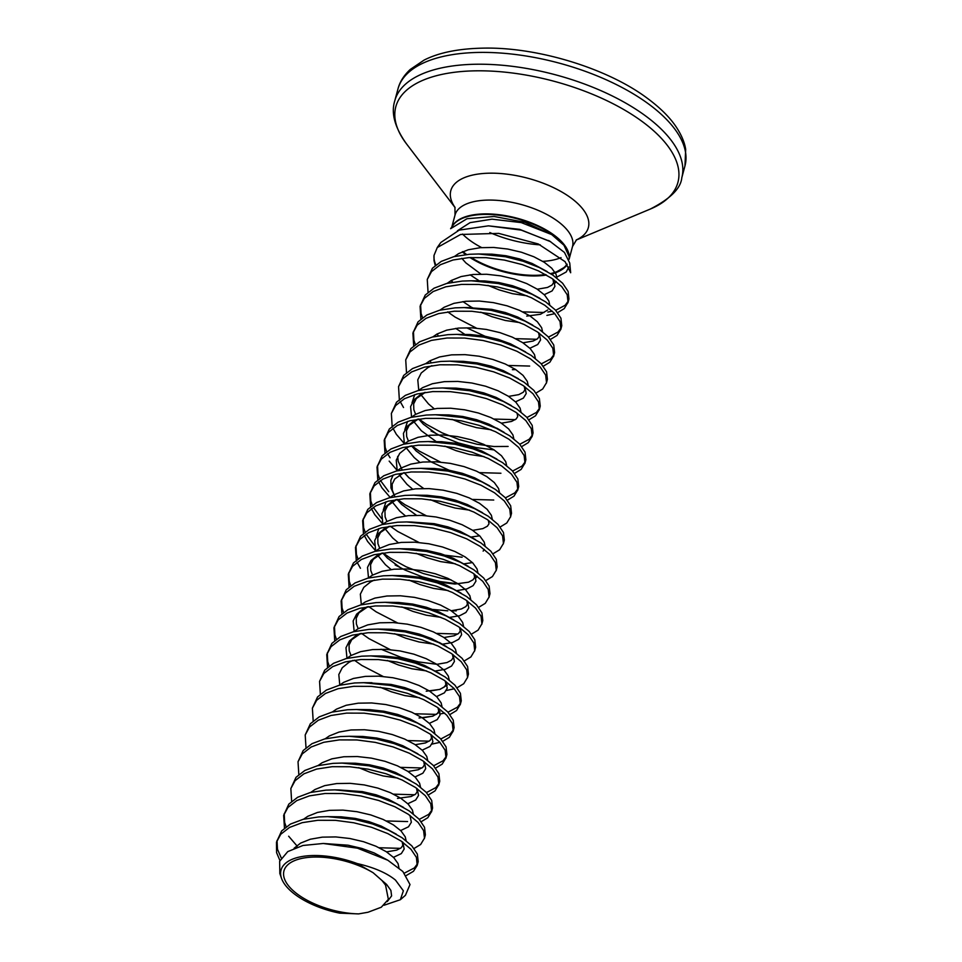 <?xml version="1.0" encoding="UTF-8"?>
<svg xmlns="http://www.w3.org/2000/svg" width="962" height="962" viewBox="0 0 962 962"><rect width="100%" height="100%" fill="white"/><g stroke="black" fill="none" stroke-linecap="round" stroke-linejoin="round"><path stroke-width="1.44" d="M568.831 266.991L566.233 271.969L556.83 277.104M551.923 274.471L565.668 266.618L567.171 264.297M569.107 256.457L563.96 245.238L551.719 234.584L525.024 222.318L494.095 216.474L466.991 218.735L450.613 228.691L453.03 225.276A60.919 27.357 -165 0 1 505.808 216.258A60.919 27.357 -165 0 1 563.948 245.021A60.919 27.357 -165 0 1 569.119 256.385L569.131 256.457M437.253 247.523L440.837 242.472L459.211 230.122L488.419 225.842L521.248 230.122L549.939 241.306L564.453 252.441L569.696 262.963M435.858 264.935A70.851 31.818 15 0 1 434.03 255.363L437.265 247.535L460.606 234.475L498.677 233.381L538.227 243.951L565.079 261.652L570.658 272.751L569.732 262.963M434.03 255.363L434.03 260.738L435.233 265.464M387.265 901.586L391.606 895.911L390.885 890.415L386.616 884.451L381.962 880.471L385.558 885.124L388.359 899.338L381.289 907.226L368.001 912.253L358.622 913.9L339.706 913.154A59.355 26.659 15 0 1 285.702 885.629A59.355 26.659 15 0 1 281.481 878.246A59.355 26.659 15 0 1 357.167 863.551C374.05 867.459 386.82 872.979 395.49 880.098L403.379 890.824L400.336 899.723L384.054 905.242M400.336 899.723L405.435 895.297L410.004 884.547L402.874 871.512L387.818 860.232L357.443 848.171L323.244 843.482L302.958 845.478L287.746 851.611L279.653 861.279L279.834 873.34M546.885 315.404L554.785 313.648M557.647 312.614L564.225 308.622L568.061 302.284L567.207 294.745L561.712 286.58L551.923 278.427L538.504 270.911L522.318 264.634L504.485 260.101L486.171 257.672L468.614 257.624L452.994 260.005L440.343 264.742L431.517 271.597L427.26 279.473L428.054 292.256M522.787 311.88L544.011 312.482M547.907 312.025L552.356 311.207M555.687 310.305L565.127 305.279L568.241 301.106M567.929 302.814L568.951 298.941L568.109 291.39L562.614 283.225L552.825 275.072L539.393 267.568L523.22 261.291L505.375 256.746L478.475 253.992L469.504 254.269L453.884 256.65L441.245 261.399L432.419 268.242L427.26 279.473M288.66 836.218L296.573 845.418M406.229 875.54L413.468 871.295L417.171 865.475L416.438 857.407L410.942 849.242L401.166 841.089L387.734 833.573L371.56 827.296L353.715 822.763L335.401 820.333L317.845 820.285L302.224 822.666L289.574 827.404L280.748 834.258L276.491 842.147L276.575 852.609L279.93 860.557M404.353 873.135L414.357 867.94L417.484 863.768M417.171 865.475L418.193 861.603L417.34 854.064L411.844 845.887L402.056 837.734L388.636 830.23L372.45 823.953L354.617 819.408L327.717 816.654L318.747 816.93L303.126 819.323L290.476 824.061L281.65 830.915L276.491 842.147M414.057 848.484L420.647 844.492L424.47 838.155L423.617 830.615L418.121 822.45L408.345 814.297L394.913 806.781L378.739 800.504L360.894 795.971L342.58 793.542L325.024 793.494L309.403 795.875L296.753 800.612L287.927 807.467L283.67 815.343L284.463 828.126M379.208 847.75L400.42 848.352M424.35 838.684L425.372 834.812L424.519 827.26L419.023 819.095L409.235 810.942L395.815 803.438L379.629 797.161L361.796 792.616L334.896 789.862L325.926 790.139L310.305 792.52L297.655 797.27L288.828 804.112L283.67 815.343M421.236 821.692L427.825 817.7L431.649 811.363L430.796 803.823L425.3 795.658L415.524 787.505L402.092 779.99L385.918 773.713L368.073 769.167L349.759 766.75L332.203 766.69L316.582 769.083L303.932 773.821L295.106 780.675L290.849 788.551L291.642 801.334M386.387 820.959L407.599 821.56M419.276 819.371L428.715 814.357L431.842 810.172M431.529 811.892L432.551 808.02L431.697 800.468L426.202 792.303L416.414 784.15L402.994 776.647L386.808 770.37L368.975 765.824L342.075 763.07L333.105 763.347L317.484 765.728L304.834 770.478L296.007 777.32L290.849 788.551M428.415 794.901L435.004 790.908L438.828 784.571L437.975 777.031L432.479 768.866L422.703 760.702L409.271 753.198L393.097 746.921L375.252 742.375L356.938 739.958L339.382 739.898L323.761 742.291L311.111 747.029L302.284 753.883L298.028 761.76L298.821 774.53M393.566 794.167L414.778 794.768M426.455 792.58L435.894 787.565L439.021 783.381M438.708 785.1L439.73 781.228L438.876 773.676L433.381 765.511L423.593 757.359L410.173 749.843L393.999 743.566L376.154 739.032L349.254 736.279L340.283 736.555L324.663 738.936L312.013 743.674L303.186 750.528L298.028 761.76M435.594 768.109L442.183 764.117L446.007 757.779L445.153 750.228L439.658 742.063L429.882 733.91L416.45 726.406L400.276 720.129L382.431 715.584L364.117 713.167L346.56 713.107L330.94 715.5L318.302 720.237L309.463 727.092L305.207 734.968L306 747.739M400.745 767.375L421.957 767.977M433.634 765.788L443.085 760.762L446.2 756.589M445.887 758.296L446.909 754.436L446.055 746.885L440.56 738.72L430.772 730.567L417.352 723.051L401.178 716.774L383.333 712.241L356.433 709.487L347.462 709.764L331.842 712.145L319.192 716.882L310.365 723.737L305.207 734.968M432.01 744.095L439.923 742.339M442.773 741.317L449.362 737.325L453.186 730.988L452.332 723.436L446.837 715.271L437.061 707.118L423.629 699.614L407.455 693.337L389.61 688.792L371.296 686.375L353.739 686.315L338.119 688.696L325.481 693.446L316.642 700.288L312.385 708.176L313.179 720.947M407.924 740.572L429.136 741.185M440.812 738.996L450.264 733.97L453.379 729.797M453.066 731.505L454.088 727.633L453.234 720.093L447.739 711.928L437.95 703.775L424.531 696.26L408.357 689.982L390.512 685.437L363.612 682.695L354.641 682.96L339.021 685.353L326.371 690.091L317.544 696.945L312.385 708.176M449.951 714.525L456.541 710.533L460.365 704.196L459.523 696.644L454.028 688.479L444.24 680.326L430.808 672.811L414.634 666.534L396.789 662L378.475 659.583L360.918 659.523L345.298 661.904L332.66 666.654L323.833 673.496L319.564 681.385L320.358 694.155M415.103 713.78L436.315 714.381M440.211 713.936L444.672 713.107M447.991 712.205L457.443 707.178L460.557 703.006M460.245 704.713L461.267 700.841L460.413 693.301L454.918 685.136L445.129 676.971L431.71 669.468L415.536 663.191L397.691 658.645L370.791 655.904L361.82 656.168L346.2 658.561L333.549 663.299L324.723 670.153L319.564 681.385M446.368 690.512L454.28 688.756M457.13 687.722L463.72 683.729L467.544 677.404L466.702 669.853L461.207 661.688L451.418 653.535L437.987 646.019L421.813 639.742L403.968 635.209L385.654 632.78L368.097 632.731L352.477 635.112L339.839 639.85L331.012 646.704L326.755 654.593L327.537 667.363M354.353 660.185L361.82 665.439L383.104 676.454M467.424 677.921L468.446 674.049L467.592 666.51L462.097 658.333L452.308 650.18L438.888 642.676L422.715 636.399L404.87 631.854L377.97 629.1L368.999 629.376L353.379 631.769L340.728 636.507L331.902 643.362L326.755 654.581M381.012 649.23L400.926 657.274L418.638 661.928L436.736 664.285M464.309 660.93L470.899 656.938L474.723 650.601L473.881 643.061L468.386 634.896L458.597 626.743L445.165 619.227L428.992 612.95L411.147 608.405L392.833 605.988L375.276 605.94L359.656 608.321L347.017 613.059L338.191 619.913L333.934 627.789L334.716 640.572M361.532 633.393L368.999 638.648L390.283 649.663M474.603 651.13L475.625 647.258L474.771 639.706L469.276 631.541L459.487 623.388L446.067 615.884L429.894 609.607L412.049 605.062L385.149 602.308L376.178 602.585L360.558 604.966L347.907 609.716L339.081 616.558L333.934 627.789M471.488 634.138L478.078 630.146L481.902 623.809L481.06 616.269L475.565 608.104L465.776 599.951L452.344 592.436L436.171 586.159L418.326 581.613L400.012 579.196L382.455 579.136L366.835 581.529L354.196 586.267L345.37 593.121L341.113 600.997L341.895 613.78M368.711 606.601L376.178 611.856L397.462 622.871M436.64 633.405L457.852 634.006M481.782 624.338L482.804 620.466L481.95 612.914L476.455 604.749L466.678 596.596L453.246 589.093L437.073 582.816L419.228 578.27L392.328 575.516L383.357 575.793L367.737 578.174L355.086 582.924L346.26 589.766L341.113 600.997M478.667 607.347L485.257 603.354L489.081 597.017L488.239 589.478L482.744 581.301L472.955 573.148L459.523 565.644L443.35 559.367L425.505 554.821L407.191 552.404L389.646 552.344L374.014 554.737L361.375 559.475L352.549 566.329L348.292 574.206L349.074 586.976M488.961 597.546L489.983 593.674L489.129 586.123L483.633 577.958L473.857 569.805L460.425 562.289L444.252 556.012L426.406 551.479L399.507 548.725L390.536 549.001L374.915 551.382L362.265 556.12L353.439 562.974L348.292 574.206M364.225 535.401L367.628 541.486L375.541 550.685M395.154 564.947L405.218 570.129L422.462 576.899L440.175 581.553L458.273 583.91M485.846 580.555L492.436 576.563L496.272 570.225L495.418 562.674L489.923 554.509L480.134 546.356L466.702 538.852L450.529 532.575L432.684 528.03L414.382 525.613L396.825 525.553L381.192 527.934L368.554 532.683L359.728 539.526L355.471 547.414L356.253 560.185M366.113 534.114L374.35 545.25M383.068 553.018L390.536 558.261L406.12 566.774L423.364 573.544L441.077 578.198L450.998 579.821M496.139 570.743L497.162 566.871L496.308 559.331L490.812 551.166L481.036 543.013L467.604 535.497L451.431 529.22L433.585 524.687L406.685 521.933L397.715 522.21L382.094 524.591L369.444 529.328L360.618 536.183L355.471 547.414M371.404 508.609L374.807 514.694L382.72 523.893M493.025 553.763L499.615 549.771L503.451 543.434L502.597 535.882L497.101 527.717L487.313 519.564L473.881 512.061L457.708 505.784L439.862 501.238L421.56 498.821L404.004 498.761L388.371 501.142L375.733 505.892L366.907 512.734L362.65 520.622L363.432 533.393M373.292 507.323L381.529 518.458M390.247 526.214L397.715 531.469L418.999 542.484M503.318 543.951L504.341 540.079L503.487 532.539L497.991 524.374L488.215 516.221L474.783 508.706L458.609 502.429L440.764 497.883L413.864 495.141L404.894 495.406L389.273 497.799L376.623 502.537L367.797 509.391L362.65 520.622M378.583 481.818L381.986 487.902L389.899 497.101M500.204 526.972L506.794 522.979L510.63 516.642L509.776 509.09L504.28 500.925L494.492 492.772L481.06 485.257L464.887 478.98L447.041 474.446L428.739 472.029L411.183 471.969L395.55 474.35L382.912 479.088L374.086 485.942L369.829 493.831L370.61 506.601M380.471 480.519L388.708 491.666M397.426 499.422L404.894 504.677L426.178 515.692M510.497 517.159L511.519 513.287L510.666 505.747L505.17 497.582L495.394 489.417L481.962 481.914L465.788 475.637L447.943 471.091L421.043 468.338L412.073 468.614L396.452 471.007L383.802 475.745L374.976 482.599L369.829 493.831M389.165 461.099L397.078 470.298M507.383 500.168L513.973 496.176L517.809 489.85L516.955 482.299L511.459 474.134L501.671 465.981L488.239 458.465L472.065 452.188L454.22 447.655L435.918 445.226L418.362 445.178L402.729 447.558L390.091 452.296L381.265 459.151L377.008 467.027L377.789 479.81M472.534 499.434L493.746 500.036M505.435 497.859L514.874 492.833L517.989 488.66M517.676 490.367L518.698 486.495L517.845 478.944L512.349 470.779L502.573 462.626L489.141 455.122L472.967 448.845L455.122 444.3L428.222 441.546L419.252 441.823L403.631 444.203L390.981 448.953L382.154 455.796L377.008 467.027M392.941 428.222L396.344 434.307L404.256 443.506M514.562 473.376L521.151 469.384L524.987 463.047L524.134 455.507L518.638 447.342L508.85 439.189L495.418 431.673L479.244 425.396L461.411 420.851L443.097 418.434L425.541 418.374L409.908 420.767L397.27 425.505L388.444 432.359L384.187 440.235L384.968 453.018M411.784 445.839L419.252 451.094L440.536 462.109M479.713 472.643L500.925 473.244M512.614 471.055L522.053 466.041L525.168 461.856M524.855 463.576L525.877 459.704L525.024 452.152L519.528 443.987L509.752 435.834L496.32 428.33L480.146 422.053L462.301 417.508L435.401 414.754L426.431 415.031L410.81 417.412L398.16 422.162L389.333 429.004L384.187 440.235M431.048 430.976L441.113 436.159L458.357 442.929L476.07 447.583L494.179 449.939M521.741 446.584L528.33 442.592L532.166 436.255L531.313 428.715L525.817 420.55L516.029 412.385L502.597 404.882L486.423 398.605L468.59 394.059L450.276 391.642L432.72 391.582L417.099 393.975L404.449 398.713L395.622 405.567L391.366 413.444L392.147 426.214M418.963 419.047L426.431 424.302L442.015 432.804L459.259 439.586L476.972 444.24L493.927 446.524L508.116 446.452M519.793 444.264L529.232 439.249L532.347 435.064M532.034 436.784L533.056 432.912L532.202 425.36L526.707 417.195L516.931 409.042L503.499 401.527L487.325 395.25L469.48 390.716L442.58 387.963L433.609 388.239L417.989 390.62L405.351 395.37L396.512 402.212L391.366 413.444M528.92 419.793L535.509 415.8L539.345 409.463L538.492 401.924L532.996 393.747L523.208 385.594L509.788 378.09L493.602 371.813L475.769 367.268L457.455 364.851L439.899 364.79L424.278 367.183L411.628 371.921L402.801 378.775L398.545 386.652L399.326 399.422M494.071 419.059L515.295 419.66M526.972 417.472L536.411 412.445L539.526 408.273M539.213 409.98L540.235 406.12L539.381 398.569L533.886 390.404L524.11 382.251L510.678 374.735L494.504 368.458L476.659 363.925L449.759 361.171L440.788 361.447L425.168 363.828L412.53 368.566L403.691 375.42L398.545 386.652M536.099 393.001L542.688 389.009L546.524 382.672L545.67 375.12L540.175 366.955L530.387 358.802L516.967 351.298L500.781 345.021L482.948 340.476L464.634 338.059L447.077 337.999L431.457 340.38L418.807 345.13L409.98 351.972L405.723 359.86L406.505 372.631M546.392 383.189L547.414 379.317L546.572 371.777L541.077 363.612L531.289 355.459L517.857 347.943L501.683 341.666L483.838 337.121L456.938 334.379L447.967 334.656L432.347 337.037L419.709 341.775L410.882 348.629L405.723 359.86M543.277 366.209L549.867 362.217L553.703 355.88L552.849 348.328L547.354 340.163L537.566 332.01L524.146 324.507L507.96 318.218L490.127 313.684L471.813 311.267L454.256 311.207L438.636 313.588L425.986 318.338L417.159 325.18L412.902 333.068L413.684 345.839M508.429 365.464L529.653 366.065M541.329 363.889L550.769 358.862L553.884 354.689M553.571 356.397L554.593 352.525L553.751 344.985L548.256 336.82L538.467 328.667L525.036 321.152L508.862 314.875L491.017 310.329L464.117 307.587L455.146 307.852L439.526 310.245L426.887 314.983L418.061 321.837L412.902 333.068M550.456 339.406L557.046 335.425L560.882 329.088L560.028 321.536L554.533 313.372L544.745 305.219L531.325 297.703L515.139 291.426L497.306 286.892L478.992 284.463L461.435 284.415L445.815 286.796L433.165 291.534L424.338 298.388L420.081 306.277L420.875 319.047M447.679 311.868L455.158 317.123L476.443 328.138M515.608 338.672L536.832 339.273M548.508 337.097L557.948 332.07L561.062 327.898M560.75 329.605L561.772 325.733L560.93 318.194L555.435 310.017L545.646 301.864L532.214 294.36L516.041 288.083L498.196 283.537L471.296 280.784L462.325 281.06L446.705 283.453L434.066 288.191L425.24 295.045L420.081 306.265M277.02 840.487L277.477 849.254L281.277 857.972M284.199 813.696L284.656 822.462L286.159 826.779M327.272 652.933L327.729 661.7L329.232 666.017M334.451 626.142L334.908 634.908L336.411 639.225M341.63 599.35L342.087 608.116L343.59 612.433M348.809 572.546L349.266 581.325L350.769 585.642M357.046 562.193L360.449 568.277M355.988 545.755L356.445 554.533L357.948 558.85M363.179 518.963L363.624 527.741L365.127 532.046M370.358 492.171L370.803 500.937L372.306 505.254M377.537 465.38L377.982 474.146L379.485 478.463M384.716 438.588L385.161 447.354L386.664 451.671M387.65 453.727L390.067 457.756M400.12 401.431L403.523 407.515M413.432 331.409L413.876 340.187L415.38 344.492M420.61 304.617L421.055 313.384L422.558 317.7M358.622 913.9A56.313 25.289 15 0 1 288.396 885.629A56.313 25.289 15 0 1 305.05 857.815A56.313 25.289 15 0 1 373.136 872.738L357.167 863.551M381.962 880.471L373.136 872.738M452.38 226.19A60.822 27.309 15 0 1 504.184 215.428A60.822 27.309 15 0 1 564.009 244.444A60.822 27.309 15 0 1 569.155 258.501M567.063 264.153A60.822 27.309 15 0 1 550.577 273.605M545.598 274.543A60.822 27.309 15 0 1 471.043 257.479M466.63 254.509A60.822 27.309 15 0 1 462.866 251.587M481.625 247.571A60.822 27.309 15 0 1 462.566 234.067M451.827 226.972L455.026 215.043A60.822 27.309 15 0 1 489.466 200.072A60.822 27.309 15 0 1 567.712 230.627A60.822 27.309 15 0 1 572.51 246.525L576.515 239.778M561.038 257.636A60.822 27.309 15 0 1 542.808 261.363M462.253 251.84A60.919 27.357 -165 0 0 465.728 254.593M469.973 257.527A60.919 27.357 -165 0 0 546.452 275.024M551.262 274.038A60.919 27.357 -165 0 0 566.762 265.127M569.143 258.634A60.919 27.357 -165 0 0 569.119 256.385L569.179 257.648M455.062 207.503A71.212 31.974 15 0 1 491.113 173.172A71.212 31.974 15 0 1 572.967 199.447A71.212 31.974 15 0 1 576.25 239.983M540.307 244.865A71.212 31.974 15 0 1 489.814 232.539M455.086 207.588L406.397 143.723A146.032 65.572 15 0 1 478.499 70.803A146.032 65.572 15 0 1 647.883 125.902A146.032 65.572 15 0 1 650.288 209.067C670.358 198.773 680.868 188.324 681.805 177.717L684.968 165.897A148.569 66.715 15 0 0 627.032 90.212A148.569 66.715 15 0 0 482.07 52.393A148.569 66.715 15 0 0 397.955 88.985C399.747 81.938 403.848 75.445 410.221 69.48L424.134 60.077C439.309 52.369 459.764 48.377 485.521 48.1C538.997 47.451 607.262 68.542 646.56 97.703C660.016 107.564 670.033 117.496 676.587 127.537C681.613 135.293 684.643 142.568 685.678 149.387L684.968 165.897M406.397 143.723C394.769 127.381 390.897 113.083 394.781 100.806A148.569 66.715 15 0 1 478.908 64.213A148.569 66.715 15 0 1 623.869 102.044A148.569 66.715 15 0 1 681.805 177.717M554.942 283.177L556.096 281.469M556.89 278.03L556.012 274.17L551.743 268.206L544.203 262.241L533.886 256.77L521.464 252.248L507.78 249.05L493.734 247.462L480.266 247.691L468.266 249.771L458.549 253.655L454.353 256.541M451.238 280.519L452.332 282.263M526.731 316.101L540.488 314.285L547.763 309.968M549.711 304.834L548.833 300.962L544.564 294.997L537.024 289.033L526.707 283.574L514.285 279.04L500.601 275.841L486.556 274.254L473.088 274.483L461.087 276.563L451.37 280.447L447.174 283.333M467.003 327.946L484.932 336.207M542.532 331.625L541.654 327.753L537.385 321.789L529.846 315.825L519.528 310.365L507.106 305.832L493.422 302.633L479.377 301.046L465.909 301.274L453.908 303.355L444.191 307.239L439.995 310.125M512.373 369.685L515.776 369.6M535.353 358.417L534.475 354.545L530.206 348.581L522.667 342.628L512.349 337.157L499.927 332.624L486.243 329.425L472.198 327.85L458.73 328.066L446.729 330.146L437.013 334.03L432.816 336.916M528.174 385.209L527.284 381.349L523.027 375.372L515.488 369.42L505.17 363.949L492.748 359.427L479.064 356.217L465.019 354.641L451.551 354.858L439.55 356.95L429.834 360.822L425.637 363.708M520.995 412.001L520.105 408.141L515.848 402.164L508.309 396.212L497.991 390.74L485.569 386.219L471.885 383.02L457.84 381.433L444.372 381.649L432.371 383.742L422.655 387.626L418.458 390.512M414.718 394.612L412.013 402.825M513.816 438.792L512.926 434.932L508.67 428.956L501.13 423.003L490.812 417.532L478.391 413.011L464.706 409.812L450.661 408.225L437.193 408.441L425.192 410.533L415.476 414.418L411.279 417.304M407.539 421.404L404.834 429.617M431.108 461.904L449.026 470.177M506.637 465.584L505.747 461.724L501.491 455.76L493.951 449.795L483.633 444.324L471.212 439.802L457.527 436.604L443.482 435.016L430.014 435.245L418.013 437.325L408.297 441.209L404.1 444.095M397.655 456.409L398.16 461.231L402.08 469.817M404.196 472.691L408.766 477.621L423.929 488.696M499.458 492.388L498.569 488.516L494.312 482.551L486.772 476.587L476.455 471.127L464.033 466.594L450.348 463.395L436.303 461.808L422.835 462.037L410.834 464.117L401.118 468.001L396.921 470.887M393.181 474.987L390.861 480.303L390.981 488.023L394.901 496.608M397.017 499.482L401.587 504.413L416.75 515.5M492.279 519.179L491.39 515.307L487.133 509.343L479.593 503.379L469.276 497.919L456.854 493.386L443.169 490.187L429.124 488.612L415.656 488.828L403.655 490.909L393.939 494.793L389.742 497.679M386.002 501.791L383.297 510.004M427.489 550.553L442.484 554.918L462.121 557.238M483.14 551.106L484.307 549.398M485.101 545.971L484.211 542.099L479.954 536.135L472.414 530.182L462.097 524.711L449.675 520.189L435.99 516.979L421.945 515.404L408.477 515.62L396.476 517.7L386.76 521.584L382.563 524.47M378.824 528.583L376.118 536.796M420.31 577.356L435.305 581.709L454.942 584.042L468.506 582.19L473.027 579.797L474.639 577.368L473.977 573.857M475.962 577.909L477.128 576.19M477.922 572.763L477.032 568.903L472.775 562.926L465.235 556.974L454.918 551.503L442.496 546.981L428.811 543.77L414.766 542.195L401.298 542.412L389.297 544.504L379.581 548.388L375.384 551.262M432.996 609.463L447.763 610.834M470.743 599.554L469.853 595.694L465.596 589.718L458.056 583.766L447.739 578.294L435.317 573.773L421.633 570.574L407.587 568.987L394.119 569.203L382.118 571.296L372.402 575.18L368.205 578.066M463.564 626.346L462.674 622.486L458.417 616.522L450.877 610.557L440.56 605.086L428.138 600.565L414.454 597.366L400.408 595.779L386.928 596.007L374.94 598.087L365.223 601.971L361.027 604.857M398.773 657.731L418.638 663.058M456.385 653.15L455.495 649.278L451.238 643.313L443.698 637.349L433.381 631.89L420.959 627.356L407.275 624.158L393.23 622.57L379.749 622.799L367.761 624.879L358.044 628.763L353.848 631.649M426.226 691.209L439.983 689.393L447.246 685.076M449.206 679.942L448.316 676.07L444.047 670.105L436.52 664.141L426.19 658.681L413.78 654.148L400.096 650.949L386.051 649.362L372.571 649.591L360.582 651.671L350.865 655.555L346.669 658.441M419.047 718.001L432.804 716.197L440.067 711.868M442.027 706.733L441.137 702.861L436.868 696.897L429.341 690.932L419.011 685.473L406.601 680.94L392.917 677.741L378.86 676.166L365.392 676.382L353.403 678.463L343.674 682.347L339.49 685.233M434.848 733.525L433.958 729.653L429.689 723.689L422.162 717.736L411.832 712.265L399.422 707.743L385.738 704.533L371.681 702.957L358.213 703.174L346.224 705.266L336.496 709.138L332.311 712.024M427.669 760.317L426.779 756.457L422.51 750.48L414.971 744.528L404.653 739.056L392.243 734.535L378.559 731.336L364.502 729.749L351.034 729.966L339.045 732.058L329.317 735.942L325.132 738.828M397.498 798.388L411.075 796.536L415.596 794.143L417.207 791.726L416.534 788.203M420.478 787.108L419.6 783.248L415.331 777.272L407.792 771.32L397.474 765.848L385.065 761.327L371.38 758.128L357.323 756.541L343.855 756.757L331.866 758.85L322.138 762.734L317.953 765.62M413.299 813.9L412.421 810.04L408.153 804.076L400.613 798.111L390.295 792.64L377.886 788.118L364.201 784.92L350.144 783.333L336.676 783.561L324.687 785.641L314.959 789.525L310.774 792.411M406.12 840.704L405.242 836.832L400.974 830.867L393.434 824.903L383.116 819.444L370.707 814.91L357.01 811.712L342.965 810.124L329.497 810.353L317.508 812.433L307.78 816.317L303.595 819.203M398.941 867.844L398.064 863.623L393.795 857.659L386.255 851.695L375.938 846.235L363.528 841.702L349.831 838.503L335.786 836.928L322.318 837.144L310.329 839.225L300.601 843.109L294.107 848.243M470.093 274.807L479.172 280.82M487.902 285.365L499.037 289.863L512.481 293.687L527.092 295.827M544.239 294.673L552.08 290.933L554.93 286.363L553.559 279.557M547.162 271.561L532.094 263.468L519.672 258.946L505.988 255.748L491.943 254.16L478.475 253.992M462.914 301.599L471.993 307.612M480.723 312.157L491.859 316.666L505.303 320.478L519.913 322.619M539.983 298.364L524.915 290.271L512.493 285.738L498.809 282.539L484.764 280.952L471.296 280.784M455.735 328.391L465.295 334.692M529.882 348.256L537.722 344.516L540.572 339.947L539.201 333.153M532.804 325.156L517.736 317.063L505.315 312.53L491.63 309.331L468.602 307.684M525.625 351.948L510.557 343.855L498.136 339.333L484.451 336.123L470.406 334.548L456.938 334.379M515.524 401.839L523.364 398.112L526.214 393.542L524.843 386.736M518.446 378.739L503.379 370.647L490.957 366.125L477.272 362.914L463.227 361.339L449.759 361.171M431.83 365.668L428.042 367.52L421.224 373.015L417.785 379.822L418.747 390.271M420.887 394.66L428.511 403.944L434.199 408.766M451.996 419.336L463.143 423.833L476.587 427.657L491.197 429.798M511.267 405.531L496.2 397.438L483.778 392.917L470.093 389.718L456.048 388.131L442.58 387.963M424.651 392.472L420.863 394.324L414.045 399.807L410.606 406.613L411.568 417.063M413.708 421.452L421.332 430.735L436.58 441.871M444.817 446.127L455.952 450.625L469.408 454.449L484.018 456.589M499.915 430.086L489.009 424.23L476.599 419.709L462.914 416.51L448.869 414.923L435.401 414.754M417.472 419.264L413.684 421.115L406.866 426.611L403.427 433.405L404.389 443.855M406.529 448.244L414.153 457.527L419.841 462.361M496.909 459.114L481.83 451.034L469.42 446.5L455.735 443.302L441.69 441.714L428.222 441.546M410.293 446.055L406.493 447.907L399.687 453.403L396.236 460.209L397.21 470.646M399.35 475.048L406.974 484.319L412.662 489.153M430.459 499.711L441.594 504.22L455.05 508.032L469.66 510.173M489.73 485.918L474.651 477.825L462.241 473.292L448.557 470.093L434.499 468.506L421.043 468.338M392.171 501.839L399.795 511.123L405.483 515.945M471.079 537.049L479.617 535.81M482.551 512.71L467.472 504.617L455.062 500.084L441.378 496.885L427.32 495.31L413.864 495.141M395.935 499.639L392.135 501.491L385.329 506.986L381.878 513.792L382.852 524.242M384.992 528.631L392.616 537.914L398.304 542.736M416.101 553.294L427.236 557.804L440.692 561.616L455.303 563.768M463.9 563.852L472.438 562.602M475.372 539.502L460.293 531.409L447.883 526.887L434.199 523.677L411.159 522.029M388.756 526.43L384.956 528.282L378.15 533.778L374.699 540.584L375.673 551.034M377.813 555.423L385.437 564.706L391.125 569.528M408.922 580.098L420.057 584.595L433.513 588.407L448.124 590.56M456.722 590.644L466.895 588.924L473.112 585.666L475.962 581.096L474.591 574.29M464.021 564.045L453.114 558.2L440.704 553.679L427.02 550.468L412.963 548.893L399.507 548.725M381.577 553.222L377.777 555.086L370.971 560.569L367.52 567.376L368.494 577.825M401.743 606.89L412.878 611.387L426.334 615.211L440.945 617.351M449.29 617.448L459.716 615.716L465.933 612.457L468.783 607.888L467.412 601.082M461.014 593.085L445.935 584.992L433.525 580.471L419.841 577.272L405.784 575.685L392.328 575.516M374.398 580.026L370.598 581.878L363.792 587.361L360.341 594.167L361.315 604.617M394.564 633.681L405.699 638.179L419.155 642.003L433.766 644.143M442.364 644.227L452.537 642.508L458.754 639.249L461.604 634.679L460.233 627.873M449.663 617.64L438.756 611.784L426.346 607.262L412.65 604.064L398.605 602.477L385.149 602.308M367.219 606.818L363.42 608.669L356.613 614.165L353.162 620.959L354.136 631.409M387.385 660.473L398.521 664.982L411.976 668.794L426.587 670.935M435.185 671.019L445.358 669.299L451.575 666.041L454.425 661.471L453.054 654.677M442.472 644.42L431.577 638.588L419.167 634.054L405.471 630.856L391.426 629.268L377.97 629.1M360.041 633.609L356.241 635.461L349.434 640.957L345.983 647.763L346.957 658.2M380.206 687.265L391.342 691.774L404.798 695.586L419.408 697.739M436.544 696.572L444.396 692.832L447.246 688.263L445.875 681.469M439.466 673.472L424.398 665.379L411.989 660.846L398.292 657.647L384.247 656.06L370.791 655.904M352.862 660.401L349.062 662.253L342.256 667.748L338.804 674.554L339.778 684.992M429.365 723.364L437.217 719.624L440.067 715.055L438.696 708.26M432.287 700.264L417.219 692.171L404.81 687.638L391.113 684.439L368.085 682.792M422.186 750.156L430.038 746.428L432.888 741.846L431.517 735.052M425.108 727.056L410.04 718.963L397.631 714.441L383.934 711.231L369.889 709.655L356.433 709.487M358.67 767.652L369.805 772.149L383.249 775.961L397.871 778.114M415.007 776.947L422.859 773.22L425.709 768.65L424.338 761.844M417.929 753.847L402.862 745.754L390.452 741.233L376.755 738.034L362.71 736.447L349.254 736.279M407.828 803.739L415.68 800.011L418.53 795.442L417.159 788.636M410.75 780.639L395.683 772.546L383.273 768.025L369.576 764.826L355.531 763.239L342.075 763.07M400.649 830.543L408.501 826.803L411.351 822.233L409.98 815.439M403.571 807.431L388.504 799.35L376.094 794.816L362.397 791.618L339.37 789.97M393.47 857.334L401.322 853.595L404.172 849.025L402.801 842.231M392.231 831.986L381.325 826.142L368.915 821.608L355.218 818.409L341.173 816.822L327.717 816.654M296.693 845.754L297.234 847.065M387.818 860.232L374.146 852.933L361.724 848.4L348.04 845.201L323.244 843.47M488.419 225.842L519.696 229.365L550.685 241.739M457.431 230.772L470.093 222.631L492.039 219.168L521.26 222.607L551.719 234.584M569.083 259.319L572.51 246.525M281.481 878.246L279.786 873.364M394.781 100.806L397.955 88.985M576.19 240.043L650.288 209.067M455.026 215.043L454.942 207.203M480.964 274.122L465.885 262.903L461.784 258.321M537.313 289.225L547.474 287.458L551.996 285.077L553.619 282.648L552.946 279.124M452.573 282.215L451.515 280.363M522.955 342.809L533.116 341.053L537.638 338.66L539.261 336.231L538.588 332.708M438.215 335.798L437.157 333.946M431.036 362.602L429.978 360.75M508.597 396.392L518.758 394.636L523.28 392.243L524.903 389.814L524.23 386.303M501.418 423.184L511.58 421.428L516.101 419.035L517.724 416.606L517.051 413.095M437.89 434.884L423.328 424.17L418.71 419.083M415.62 414.333L413.828 409.68L413.66 403.872L416.342 398.545L425.264 392.376M430.711 461.676L416.149 450.962L411.532 445.875M408.441 441.125L406.649 436.471L406.481 430.663L409.163 425.336L418.085 419.167M423.533 488.468L408.97 477.753L404.353 472.667M416.354 515.271L401.791 504.545L397.174 499.458M394.083 494.708L392.292 490.055L392.123 484.247L394.805 478.92L403.727 472.751M472.703 530.363L482.864 528.607L487.385 526.214L489.009 523.785L488.335 520.262M386.904 521.5L385.113 516.859L384.944 511.038L387.626 505.711L396.548 499.555M401.996 568.855L387.433 558.14L382.804 553.054M379.725 548.304L377.934 543.65L377.765 537.83L380.447 532.515L389.369 526.346M411.171 522.029L406.685 521.933M464.009 564.045L468.193 566.293M372.547 575.096L370.755 570.442L370.586 564.622L373.268 559.307L382.191 553.138M451.166 610.75L461.327 608.982L465.848 606.589L467.46 604.172L466.798 600.649M443.987 637.541L454.148 635.774L458.67 633.393L460.281 630.964L459.62 627.44M449.651 617.628L453.823 619.877M358.189 628.679L356.397 624.025L356.229 618.217L358.91 612.89L367.833 606.721M436.808 664.333L446.969 662.565L451.491 660.185L453.102 657.755L452.441 654.232M351.01 655.471L349.218 650.817L349.05 645.009L351.731 639.682L360.642 633.513M429.629 691.125L439.79 689.369L444.312 686.976L445.923 684.547L445.262 681.024M422.45 717.917L432.611 716.161L437.133 713.768L438.744 711.339L438.071 707.816M415.259 744.708L425.432 742.953L429.954 740.56L431.565 738.131L430.892 734.619M408.08 771.5L418.254 769.744L422.775 767.351L424.386 764.922L423.713 761.411M339.382 789.97L334.896 789.862M386.544 851.887L396.717 850.131L401.238 847.738L402.85 845.309L402.176 841.786M392.207 831.974L396.392 834.234M456.241 610.87L451.31 610.846M472.45 307.612L464.117 307.587M496.705 428.102L504.088 432.323M439.273 642.46L446.645 646.668M371.933 682.719L363.612 682.695M550.673 241.727L548.544 240.488"/></g></svg>
